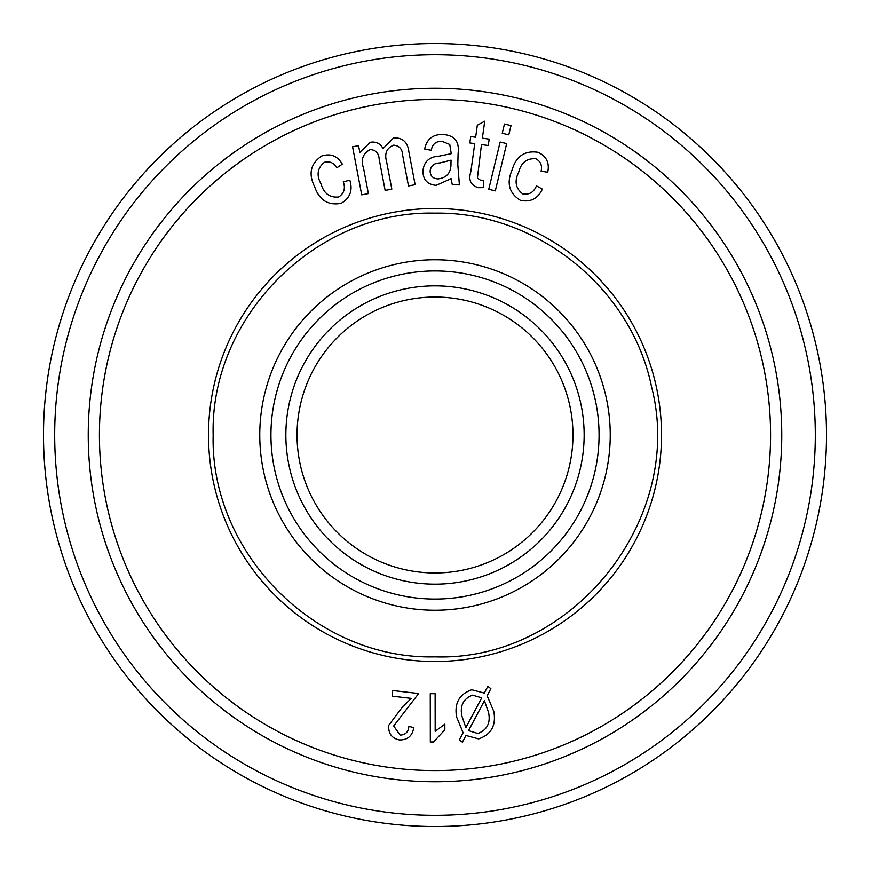 <?xml version="1.0" encoding="UTF-8"?>
<svg xmlns="http://www.w3.org/2000/svg" width="870" height="870" viewBox="0 0 870 870"><rect width="100%" height="100%" fill="white"/><g stroke="black" fill="none" stroke-linecap="round" stroke-linejoin="round"><path stroke-width="1.3" d="M542.369 189.127C537.758 198.751 530.417 202.482 520.358 200.296C509.124 193.205 506.362 183.135 512.071 170.063C516.062 156.274 524.686 150.336 537.975 152.272C546.458 156.208 549.709 162.864 547.719 172.238L541.107 171.172C542.38 165.561 540.64 161.428 535.876 158.764C526.828 158.133 521.097 162.636 518.661 172.293C514.224 181.275 515.606 188.496 522.805 193.934C529.264 194.967 533.81 192.27 536.453 185.854L542.369 189.127M400.113 735.085C405.474 734.889 408.4 731.985 408.889 726.396L413.761 727.581C412.38 735.955 407.584 740.065 399.373 739.913C391.663 738.249 388.129 733.366 388.77 725.265L402.647 706.701L411.314 698.393L392.087 696.152L392.74 690.519L418.655 693.531L393.675 725.982L400.113 735.085M488.755 189.279L500.13 142.017L506.677 143.593L495.302 190.856L488.755 189.279M424.658 148.998C426.789 138.95 432.999 134.121 443.287 134.502C454.629 135.405 459.567 141.69 458.109 153.359L457.794 164.397L459.382 184.897L452.291 184.701L451.095 178.644L436.185 185.343C427.485 184.57 423.048 179.807 422.885 171.031C423.94 161.635 429.323 156.687 439.035 156.165L451.236 153.664L449.768 144.474L442.069 141.321C435.935 141.147 432.336 144.137 431.292 150.292L424.658 148.998M408.487 185.962L402.723 155.676C402.473 149.129 399.417 145.616 393.544 145.159C386.704 148.107 384.355 153.446 386.497 161.2L391.815 189.127L385.127 190.41L379.179 159.167C378.744 153.066 375.764 149.868 370.228 149.596C362.823 153.414 360.626 159.754 363.627 168.639L368.358 193.586L361.713 194.858L352.567 146.769L358.549 145.638L359.821 152.38L370.294 142.278C376.036 141.353 380.277 143.452 383.039 148.574L393.61 137.841C402.636 137.536 407.715 142.147 408.856 151.684L415.131 184.69L408.487 185.962M341.192 203.319C328.12 205.711 319.268 200.165 314.614 186.68C308.23 173.826 310.568 163.614 321.65 156.034C330.567 153.185 337.462 155.893 342.334 164.158L336.744 167.856C333.884 162.853 329.806 160.983 324.499 162.233C317.398 167.888 316.234 175.098 320.986 183.853C323.803 193.477 329.697 197.849 338.691 196.979C344.139 193.368 345.662 188.311 343.248 181.808L349.838 180.199C352.937 190.41 350.055 198.11 341.192 203.319M490.865 688.692L487.124 695.739L493.812 711.464C496.291 725.384 491.235 734.519 478.641 738.891L465.95 735.454L462.394 742.186L459.349 739.848L463.123 732.757L456.598 717.032C454.194 703.243 459.251 694.162 471.757 689.769L484.264 693.064L487.852 686.343L490.865 688.692M435.12 693.684L435.174 731.3L444.831 724.177L444.831 729.876L433.467 741.969L430.324 741.969L430.258 693.694L435.12 693.684M488.277 145.507L481.469 144.55L477.402 178.056L480.425 180.155L483.437 180.253L483.339 187.637L478.206 187.67C470.681 185.288 468.234 179.905 470.866 171.52L474.748 143.615L469.822 142.93L470.724 136.536L475.651 137.232L477.315 125.226L484.721 121.213L482.371 138.156L489.168 139.113L488.277 145.507M465.852 727.603L481.741 697.827L472.53 695.152C463.318 698.751 459.784 705.744 461.916 716.108L465.852 727.603M450.964 163.179L451.051 160.145L439.905 162.962C434.206 163.027 430.944 165.713 430.106 170.999C430.324 175.99 432.955 178.633 438.012 178.916C446.93 177.795 451.247 172.543 450.964 163.179M781.76 435A346.76 346.76 0 0 1 261.62 735.302A346.76 346.76 0 0 1 261.62 134.698A346.76 346.76 0 0 1 781.76 435M770.57 435A335.57 335.57 0 0 1 267.21 725.613A335.57 335.57 0 0 1 267.21 144.387A335.57 335.57 0 0 1 770.57 435M435 285.86A149.14 149.14 0 0 1 564.162 509.57A149.14 149.14 0 0 1 305.838 509.57A149.14 149.14 0 0 1 435 285.86M435 297.04A137.96 137.96 0 0 1 572.96 435A137.96 137.96 0 0 1 435 572.96A137.96 137.96 0 0 1 297.04 435A137.96 137.96 0 0 1 435 297.04M661.515 435A226.515 226.515 0 0 1 321.748 631.163A226.515 226.515 0 0 1 321.748 238.837A226.515 226.515 0 0 1 661.515 435M435 270.94A164.06 164.06 0 0 1 577.082 517.03A164.06 164.06 0 0 1 292.918 517.03A164.06 164.06 0 0 1 435 270.94M508.776 134.828L502.229 133.262L504.459 124.04L511.005 125.617L508.776 134.828M468.528 730.615L477.869 733.508C487.222 729.919 490.767 722.861 488.505 712.323L484.427 700.741L468.528 730.615M435 43.5A391.5 391.5 0 0 1 774.05 630.75A391.5 391.5 0 0 1 95.95 630.75A391.5 391.5 0 0 1 435 43.5M435 54.69A380.31 380.31 0 0 1 764.36 625.16A380.31 380.31 0 0 1 105.64 625.16A380.31 380.31 0 0 1 435 54.69M435 259.76A175.24 175.24 0 0 0 283.239 522.62A175.24 175.24 0 0 0 586.761 522.62A175.24 175.24 0 0 0 435 259.76M435 213.15C536.05 211.345 631.218 287.589 651.51 386.606C685.962 519.14 571.862 661.57 435 656.85C316.462 659.917 210.083 553.537 213.15 435C210.094 316.462 316.452 210.094 435 213.15"/></g></svg>
